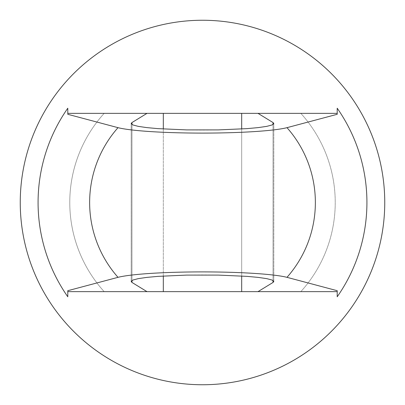 <?xml version="1.0" encoding="UTF-8"?>
<svg xmlns="http://www.w3.org/2000/svg" width="405" height="405" viewBox="0 0 405 405"><rect width="100%" height="100%" fill="white"/><g stroke="black" fill="none" stroke-linecap="round" stroke-linejoin="round"><path stroke-width="0.3" stroke-dasharray="2.02 1.52" d="M337.208 290.699L337.208 296.779A164.42 164.42 0 0 0 337.208 108.221L337.208 114.301L286.988 127.666A112.863 112.863 0 0 1 286.988 277.334L337.208 290.699L337.208 296.779L337.208 291.646L163.316 291.646L163.316 113.354L67.792 113.354L67.792 108.221L67.792 114.301L67.792 108.221A164.42 164.42 0 0 0 67.792 296.779L67.792 291.646L104.166 291.646A132.724 132.724 0 0 1 104.166 113.354A132.724 132.724 0 0 0 104.166 291.646A132.724 132.724 0 0 1 104.166 113.354A132.724 132.724 0 0 0 104.166 291.646L163.316 291.646M337.208 114.301L337.208 108.221L337.208 113.354L300.834 113.354A132.724 132.724 0 0 1 300.834 291.646L202.5 291.646L257.995 291.646L273.031 282.442L273.031 122.558L257.995 113.354L163.316 113.354M286.988 277.334A89.753 8.191 180 0 0 202.5 271.902A89.753 8.191 180 0 0 118.012 277.334A112.863 112.863 0 0 1 118.012 127.666A89.753 8.191 180 0 0 202.5 133.098A89.753 8.191 180 0 0 286.988 127.666M118.012 127.666L67.792 114.301M118.012 277.334L67.792 290.699L67.792 296.779L67.792 290.699M257.995 113.354L300.834 113.354A132.724 132.724 0 0 1 300.834 291.646A132.724 132.724 0 0 0 300.834 113.354A132.724 132.724 0 0 1 300.834 291.646L257.995 291.646M131.185 281.475L132.972 280.022L138.247 278.64L146.742 277.4L158.036 276.362L186.629 275.101L202.5 274.939L218.371 275.101L246.964 276.362L258.258 277.4L266.753 278.64L272.028 280.022L273.815 281.475L273.815 123.525L272.028 124.978L266.753 126.36L258.258 127.6L246.964 128.638L218.371 129.899L202.5 130.061L186.629 129.899L158.036 128.638L146.742 127.6L138.247 126.36L132.972 124.978L131.185 123.525L131.185 281.475L131.185 123.525M147.005 291.646L131.969 282.442L131.969 122.558L147.005 113.354M202.5 113.354L104.166 113.354L202.5 113.354M20.25 202.5A182.25 182.25 0 0 1 293.625 44.666A182.25 182.25 0 0 1 293.625 360.334A182.25 182.25 0 0 1 20.25 202.5M241.684 291.646L241.684 113.354M273.031 280.508L273.031 124.492M131.969 280.508L131.969 124.492M163.316 276.013L163.316 128.987M241.684 276.013L241.684 128.987M273.815 281.475L273.815 123.525"/><path stroke-width="0.61" d="M131.969 280.508L131.969 282.442L131.185 281.475L132.972 280.022L138.247 278.64L146.742 277.4L158.036 276.362L186.629 275.101L218.371 275.101L246.964 276.362L258.258 277.4L266.753 278.64L272.028 280.022L273.815 281.475L273.031 282.442L257.995 291.646L147.005 291.646L131.969 282.442L131.185 281.475M131.969 124.492L131.969 122.558L131.185 123.525L132.972 124.978L138.247 126.36L146.742 127.6L158.036 128.638L186.629 129.899L218.371 129.899L246.964 128.638L258.258 127.6L266.753 126.36L272.028 124.978L273.815 123.525L273.031 122.558L257.995 113.354L147.005 113.354L131.969 122.558L131.185 123.525M118.012 277.334A112.863 112.863 0 0 1 118.012 127.666L67.792 114.301L67.792 108.221A164.42 164.42 0 0 0 67.792 296.779L67.792 290.699L118.012 277.334A89.753 8.191 0 0 1 202.5 271.902A89.753 8.191 0 0 1 286.988 277.334L337.208 290.699L337.208 296.779A164.42 164.42 0 0 0 337.208 108.221L337.208 114.301L337.208 113.354L257.995 113.354M337.208 290.699L337.208 291.646L257.995 291.646M147.005 113.354L67.792 113.354L67.792 114.301M147.005 291.646L67.792 291.646L67.792 290.699M337.208 114.301L286.988 127.666A112.863 112.863 0 0 1 286.988 277.334M118.012 127.666A89.753 8.191 0 0 0 202.5 133.098A89.753 8.191 0 0 0 286.988 127.666M273.815 281.475L273.031 282.442L273.031 280.508M273.815 123.525L273.031 122.558L273.031 124.492M20.25 202.5A182.25 182.25 0 0 1 293.625 44.666A182.25 182.25 0 0 1 293.625 360.334A182.25 182.25 0 0 1 20.25 202.5M163.316 291.646L163.316 276.013M163.316 128.987L163.316 113.354M241.684 291.646L241.684 276.013M241.684 128.987L241.684 113.354"/></g></svg>
